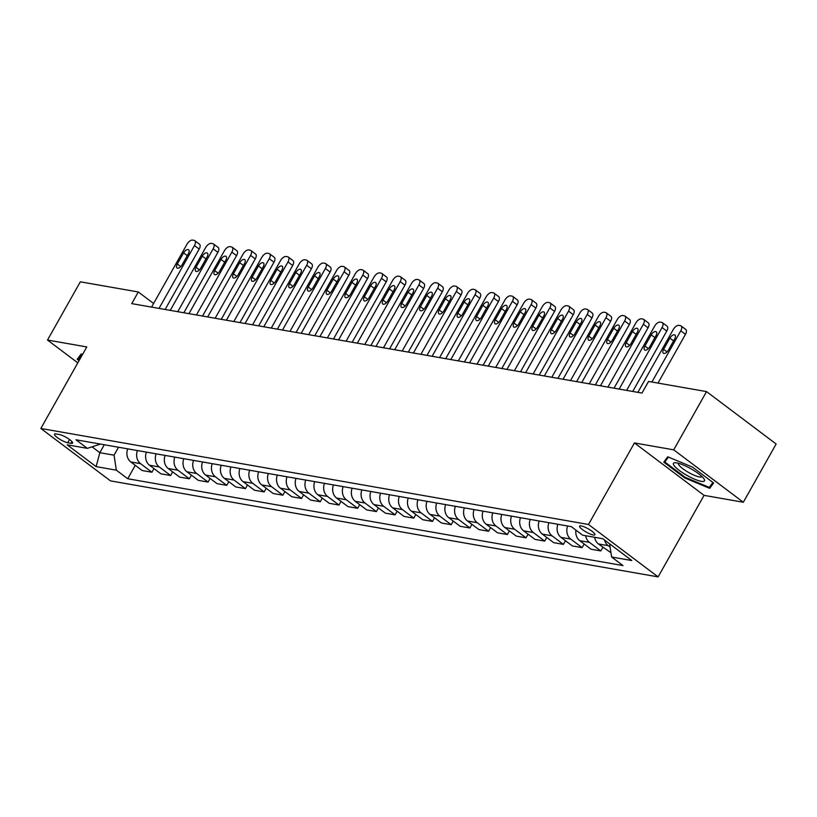 <?xml version="1.0" encoding="UTF-8"?>
<svg xmlns="http://www.w3.org/2000/svg" width="817" height="817" viewBox="0 0 817 817"><rect width="100%" height="100%" fill="white"/><g stroke="black" fill="none" stroke-linecap="round" stroke-linejoin="round"><path stroke-width="1.23" d="M581.234 525.923A8.762 1.9 -150.6 0 0 579.621 526.158A8.762 1.9 -150.6 0 0 584.288 530.887A8.762 1.9 -150.6 0 0 593.275 534.992A8.762 1.9 -150.6 0 0 594.888 534.757A8.762 1.9 -150.6 0 0 590.231 530.039A8.762 1.9 -150.6 0 0 581.234 525.923M743.337 502.251L673.719 449.84L634.441 442.947L704.06 495.357L743.337 502.251L776.15 444.009L706.531 391.598L648.555 381.437L641.988 393.079L131.751 303.628L138.308 291.975L80.332 281.814L47.509 340.046L77.819 362.86M704.06 495.357L658.114 576.894L110.469 480.876L40.85 428.465L588.506 524.483L658.114 576.894M67.729 442.743L71.028 443.314A8.487 1.838 -150.6 0 0 72.59 443.1A8.487 1.838 -150.6 0 0 68.066 438.515A8.487 1.838 -150.6 0 0 59.355 434.532L56.067 433.96A8.487 1.838 -150.6 0 0 54.504 434.184A8.487 1.838 -150.6 0 0 59.018 438.76A8.487 1.838 -150.6 0 0 67.729 442.743L69.547 439.526M92.229 446.96L99.837 452.689L114.053 455.181L116.331 470.173L127.718 478.742L622.993 565.578L611.606 557L609.615 543.836M116.331 470.173L96.13 466.63L67.157 444.816L87.358 448.359L100.481 444.08M611.606 557L631.807 560.544L602.834 538.73L582.633 535.186L571.257 526.618L75.971 439.781L87.358 448.359M673.719 449.84L706.531 391.598M634.441 442.947L588.506 524.483M40.85 428.465L86.786 346.939L47.509 340.046M153.596 303.485L138.308 291.975M104.31 444.754L99.837 452.689L96.13 466.63M118.526 447.246L114.053 455.181M127.718 478.742L135.275 465.312M127.687 448.85A10.958 9.12 99.9 0 0 130.822 461.962L142.199 470.531L151.931 472.236L153.984 468.59M610.963 552.711L598.422 543.938A10.958 9.12 99.9 0 1 594.653 537.3M585.677 535.727A10.958 9.12 99.9 0 0 589.445 542.365L600.822 550.934L602.875 547.298M600.822 550.934L591.099 549.228L579.713 540.66A10.958 9.12 99.9 0 1 575.924 530.141M567.601 525.985A10.958 9.12 99.9 0 0 570.736 539.087L582.123 547.656L584.175 544.02M582.123 547.656L572.39 545.95L561.013 537.382A10.958 9.12 99.9 0 1 557.878 524.279M548.901 522.696A10.958 9.12 99.9 0 0 552.037 535.809L563.413 544.377L565.466 540.742M563.413 544.377L553.691 542.672L542.304 534.104A10.958 9.12 99.9 0 1 539.169 520.991M530.192 519.418A10.958 9.12 99.9 0 0 533.327 532.531L544.714 541.099L546.767 537.463M544.714 541.099L534.982 539.394L523.605 530.825A10.958 9.12 99.9 0 1 520.47 517.712M511.493 516.14A10.958 9.12 99.9 0 0 514.628 529.253L526.005 537.821L528.058 534.175M526.005 537.821L516.283 536.115L504.896 527.547A10.958 9.12 99.9 0 1 501.761 514.434M492.784 512.862A10.958 9.12 99.9 0 0 495.919 525.974L507.306 534.543L509.359 530.897M507.306 534.543L497.584 532.837L486.197 524.269A10.958 9.12 99.9 0 1 483.061 511.156M474.085 509.583A10.958 9.12 99.9 0 0 477.22 522.696L488.597 531.264L490.649 527.619M488.597 531.264L478.874 529.559L467.487 520.991A10.958 9.12 99.9 0 1 464.352 507.878M455.375 506.305A10.958 9.12 99.9 0 0 458.511 519.408L469.898 527.986L471.95 524.34M469.898 527.986L460.175 526.281L448.788 517.712A10.958 9.12 99.9 0 1 445.653 504.6M436.676 503.027A10.958 9.12 99.9 0 0 439.812 516.13L451.188 524.708L453.241 521.062M451.188 524.708L441.466 523.003L430.079 514.424A10.958 9.12 99.9 0 1 426.944 501.321M417.967 499.749A10.958 9.12 99.9 0 0 421.102 512.851L432.489 521.42L434.542 517.784M432.489 521.42L422.767 519.714L411.38 511.146A10.958 9.12 99.9 0 1 408.245 498.043M399.268 496.47A10.958 9.12 99.9 0 0 402.403 509.573L413.79 518.141L415.833 514.506M413.79 518.141L404.058 516.436L392.681 507.868A10.958 9.12 99.9 0 1 389.535 494.765M380.559 493.192A10.958 9.12 99.9 0 0 383.694 506.295L395.081 514.863L397.133 511.228M395.081 514.863L385.358 513.158L373.972 504.589A10.958 9.12 99.9 0 1 370.836 491.487M361.86 489.904A10.958 9.12 99.9 0 0 364.995 503.017L376.382 511.585L378.424 507.949M376.382 511.585L366.649 509.879L355.272 501.311A10.958 9.12 99.9 0 1 352.127 488.198M343.15 486.626A10.958 9.12 99.9 0 0 346.285 499.738L357.672 508.307L359.725 504.671M357.672 508.307L347.95 506.601L336.563 498.033A10.958 9.12 99.9 0 1 333.428 484.92M324.451 483.347A10.958 9.12 99.9 0 0 327.586 496.46L338.973 505.029L341.016 501.383M338.973 505.029L329.241 503.323L317.864 494.755A10.958 9.12 99.9 0 1 314.719 481.642M305.742 480.069A10.958 9.12 99.9 0 0 308.887 493.182L320.264 501.75L322.317 498.104M320.264 501.75L310.542 500.045L299.155 491.477A10.958 9.12 99.9 0 1 296.02 478.364M287.043 476.791A10.958 9.12 99.9 0 0 290.178 489.904L301.565 498.472L303.618 494.826M301.565 498.472L291.832 496.767L280.456 488.198A10.958 9.12 99.9 0 1 277.32 475.085M268.333 473.513A10.958 9.12 99.9 0 0 271.479 486.615L282.856 495.194L284.908 491.548M282.856 495.194L273.133 493.488L261.746 484.91A10.958 9.12 99.9 0 1 258.611 471.807M249.634 470.235A10.958 9.12 99.9 0 0 252.77 483.337L264.157 491.905L266.209 488.27M264.157 491.905L254.424 490.21L243.047 481.632A10.958 9.12 99.9 0 1 239.912 468.529M230.925 466.956A10.958 9.12 99.9 0 0 234.07 480.059L245.447 488.627L247.5 484.992M245.447 488.627L235.725 486.922L224.338 478.353A10.958 9.12 99.9 0 1 221.203 465.251M212.226 463.678A10.958 9.12 99.9 0 0 215.361 476.781L226.748 485.349L228.801 481.713M226.748 485.349L217.016 483.644L205.639 475.075A10.958 9.12 99.9 0 1 202.504 461.973M193.527 460.39A10.958 9.12 99.9 0 0 196.662 473.503L208.039 482.071L210.092 478.435M208.039 482.071L198.317 480.365L186.93 471.797A10.958 9.12 99.9 0 1 183.794 458.694M174.818 457.112A10.958 9.12 99.9 0 0 177.953 470.224L189.34 478.793L191.392 475.157M189.34 478.793L179.607 477.087L168.231 468.519A10.958 9.12 99.9 0 1 165.095 455.406M156.118 453.833A10.958 9.12 99.9 0 0 159.254 466.946L170.63 475.514L172.683 471.869M170.63 475.514L160.908 473.809L149.521 465.241A10.958 9.12 99.9 0 1 146.386 452.128M137.409 450.555A10.958 9.12 99.9 0 0 140.544 463.668L151.931 472.236M604.59 540.057A10.958 9.12 99.9 0 0 608.144 545.644L610.115 547.124M82.527 354.507L81.179 353.945L77.227 359.306L79.045 360.675M692.663 467.212L667.734 456.785L663.782 462.146L684.748 477.925L709.667 488.352L713.619 482.99L692.663 467.212M712.965 482.5L709.667 488.352M712.924 482.459L709.279 487.392L685.126 477.291L684.748 477.925M151.564 307.1L186.981 244.242A5.474 2.798 -53 0 1 192.598 240.106L194.089 240.372A5.474 2.798 -53 0 1 194.763 240.647A5.474 2.798 -53 0 1 194.456 245.549L159.039 308.407M165.136 309.48L199.164 249.093L194.456 245.549M183.6 252.861A4.381 2.237 127 0 1 188.625 249.777A4.381 2.237 127 0 1 188.39 253.699L182.089 264.882A4.381 2.237 127 0 1 177.054 267.966A4.381 2.237 127 0 1 177.299 264.044L183.6 252.861L187.297 255.639M194.763 240.647L199.471 244.191A5.474 2.798 127 0 1 199.164 249.093M170.263 310.378L205.68 247.52A5.474 2.798 -53 0 1 211.297 243.384L212.798 243.65A5.474 2.798 -53 0 1 213.462 243.926A5.474 2.798 -53 0 1 213.166 248.828L177.749 311.685M183.845 312.758L217.863 252.371L213.166 248.828M202.299 256.14A4.381 2.237 127 0 1 207.334 253.066A4.381 2.237 127 0 1 207.089 256.977L200.788 268.16A4.381 2.237 127 0 1 195.763 271.244A4.381 2.237 127 0 1 195.998 267.322L202.299 256.14L205.996 258.928M213.462 243.926L218.17 247.469A5.474 2.798 127 0 1 217.863 252.371M188.972 313.657L224.389 250.799A5.474 2.798 -53 0 1 230.006 246.663L231.497 246.928A5.474 2.798 -53 0 1 232.171 247.214A5.474 2.798 -53 0 1 231.865 252.106L196.448 314.964M202.545 316.036L236.573 255.65L231.865 252.106M221.009 259.418A4.381 2.237 127 0 1 226.033 256.344A4.381 2.237 127 0 1 225.798 260.266L219.497 271.438A4.381 2.237 127 0 1 214.463 274.522A4.381 2.237 127 0 1 214.708 270.601L221.009 259.418L224.706 262.206M232.171 247.214L236.879 250.748A5.474 2.798 127 0 1 236.573 255.65M207.671 316.935L243.088 254.077A5.474 2.798 -53 0 1 248.705 249.941L250.206 250.206A5.474 2.798 -53 0 1 250.87 250.492A5.474 2.798 -53 0 1 250.574 255.394L215.157 318.252M221.254 319.314L255.272 258.928L250.574 255.394M239.708 262.696A4.381 2.237 127 0 1 244.743 259.622A4.381 2.237 127 0 1 244.497 263.544L238.196 274.726A4.381 2.237 127 0 1 233.172 277.8A4.381 2.237 127 0 1 233.407 273.879L239.708 262.696L243.405 265.484M250.87 250.492L255.578 254.026A5.474 2.798 127 0 1 255.272 258.928M226.38 320.213L261.797 257.355A5.474 2.798 -53 0 1 267.414 253.219L268.905 253.484A5.474 2.798 -53 0 1 269.579 253.77A5.474 2.798 -53 0 1 269.273 258.672L233.856 321.53M239.953 322.592L273.981 262.206L269.273 258.672M258.417 265.985A4.381 2.237 127 0 1 263.442 262.9A4.381 2.237 127 0 1 263.207 266.822L256.906 278.005A4.381 2.237 127 0 1 251.871 281.079A4.381 2.237 127 0 1 252.116 277.157L258.417 265.985L262.114 268.762M269.579 253.77L274.277 257.314A5.474 2.798 127 0 1 273.981 262.206M79.412 360.031L78.258 359.163L81.894 354.241M81.2 353.955L78.258 359.163M701.19 481.305A17.8 3.86 -150.6 0 0 704.009 478.874A17.8 3.86 -150.6 0 0 692.06 469.428A17.8 3.86 -150.6 0 0 676.731 462.892A17.8 3.86 -150.6 0 0 675.373 462.739A17.8 3.86 -150.6 0 0 680.214 471.113A17.8 3.86 -150.6 0 0 701.19 481.305M678.467 463.29A13.48 2.921 -150.6 0 0 678.416 463.362A13.48 2.921 -150.6 0 0 685.586 470.633A13.48 2.921 -150.6 0 0 699.423 476.944A13.48 2.921 -150.6 0 0 701.905 476.597A13.48 2.921 -150.6 0 0 701.936 476.515M667.755 456.795L664.813 462.003L668.449 457.081M685.126 477.291L664.813 462.003M245.08 323.491L280.497 260.633A5.474 2.798 -53 0 1 286.113 256.507L287.615 256.763A5.474 2.798 -53 0 1 288.278 257.049A5.474 2.798 -53 0 1 287.982 261.951L252.565 324.809M258.662 325.871L292.68 265.494L287.982 261.951M277.116 269.263A4.381 2.237 127 0 1 282.151 266.179A4.381 2.237 127 0 1 281.906 270.1L275.605 281.283A4.381 2.237 127 0 1 270.58 284.357A4.381 2.237 127 0 1 270.815 280.445L277.116 269.263L280.813 272.041M288.278 257.049L292.986 260.592A5.474 2.798 127 0 1 292.68 265.494M263.789 326.769L299.206 263.911A5.474 2.798 -53 0 1 304.823 259.786L306.314 260.041A5.474 2.798 -53 0 1 306.988 260.327A5.474 2.798 -53 0 1 306.681 265.229L271.264 328.087M277.361 329.159L311.389 268.773L306.681 265.229M295.825 272.541A4.381 2.237 127 0 1 300.85 269.457A4.381 2.237 127 0 1 300.615 273.378L294.314 284.561A4.381 2.237 127 0 1 289.279 287.645A4.381 2.237 127 0 1 289.524 283.724L295.825 272.541L299.522 275.319M306.988 260.327L311.685 263.871A5.474 2.798 127 0 1 311.389 268.773M282.488 330.058L317.905 267.2A5.474 2.798 -53 0 1 323.522 263.064L325.023 263.319A5.474 2.798 -53 0 1 325.687 263.605A5.474 2.798 -53 0 1 325.391 268.507L289.974 331.365M296.071 332.437L330.088 272.051L325.391 268.507M314.525 275.819A4.381 2.237 127 0 1 319.559 272.735A4.381 2.237 127 0 1 319.314 276.657L313.013 287.839A4.381 2.237 127 0 1 307.989 290.923A4.381 2.237 127 0 1 308.223 287.002L314.525 275.819L318.222 278.597M325.687 263.605L330.395 267.149A5.474 2.798 127 0 1 330.088 272.051M301.187 333.336L336.614 270.478A5.474 2.798 -53 0 1 342.231 266.342L343.722 266.608A5.474 2.798 -53 0 1 344.396 266.883A5.474 2.798 -53 0 1 344.09 271.785L308.673 334.643M314.77 335.716L348.798 275.329L344.09 271.785M333.234 279.097A4.381 2.237 127 0 1 338.258 276.013A4.381 2.237 127 0 1 338.024 279.935L331.722 291.118A4.381 2.237 127 0 1 326.688 294.202A4.381 2.237 127 0 1 326.933 290.28L333.234 279.097L336.921 281.875M344.396 266.883L349.094 270.427A5.474 2.798 127 0 1 348.798 275.329M319.896 336.614L355.313 273.756A5.474 2.798 -53 0 1 360.93 269.62L362.431 269.886A5.474 2.798 -53 0 1 363.095 270.161A5.474 2.798 -53 0 1 362.799 275.063L327.382 337.921M333.479 338.994L367.497 278.607L362.799 275.063M351.933 282.376A4.381 2.237 127 0 1 356.968 279.291A4.381 2.237 127 0 1 356.723 283.213L350.422 294.396A4.381 2.237 127 0 1 345.397 297.48A4.381 2.237 127 0 1 345.632 293.558L351.933 282.376L355.63 285.153M363.095 270.161L367.803 273.705A5.474 2.798 127 0 1 367.497 278.607M338.595 339.892L374.023 277.034A5.474 2.798 -53 0 1 379.639 272.898L381.13 273.164A5.474 2.798 -53 0 1 381.805 273.44A5.474 2.798 -53 0 1 381.498 278.342L346.081 341.2M352.178 342.272L386.206 281.885L381.498 278.342M370.642 285.654A4.381 2.237 127 0 1 375.667 282.57A4.381 2.237 127 0 1 375.432 286.491L369.131 297.674A4.381 2.237 127 0 1 364.096 300.758A4.381 2.237 127 0 1 364.341 296.837L370.642 285.654L374.329 288.432M381.805 273.44L386.502 276.983A5.474 2.798 127 0 1 386.206 281.885M357.305 343.171L392.722 280.313A5.474 2.798 -53 0 1 398.339 276.177L399.84 276.442A5.474 2.798 -53 0 1 400.504 276.728A5.474 2.798 -53 0 1 400.207 281.62L364.78 344.478M370.877 345.55L404.905 285.164L400.207 281.62M389.341 288.932A4.381 2.237 127 0 1 394.376 285.858A4.381 2.237 127 0 1 394.131 289.769L387.83 300.952A4.381 2.237 127 0 1 382.805 304.036A4.381 2.237 127 0 1 383.04 300.115L389.341 288.932L393.038 291.72M400.504 276.728L405.212 280.262A5.474 2.798 127 0 1 404.905 285.164M376.004 346.449L411.431 283.591A5.474 2.798 -53 0 1 417.048 279.455L418.539 279.72A5.474 2.798 -53 0 1 419.213 280.006A5.474 2.798 -53 0 1 418.907 284.908L383.49 347.756M389.586 348.828L423.615 288.442L418.907 284.908M408.051 292.21A4.381 2.237 127 0 1 413.075 289.136A4.381 2.237 127 0 1 412.84 293.058L406.539 304.23A4.381 2.237 127 0 1 401.504 307.315A4.381 2.237 127 0 1 401.75 303.393L408.051 292.21L411.737 294.998M419.213 280.006L423.911 283.54A5.474 2.798 127 0 1 423.615 288.442M394.713 349.727L430.13 286.869A5.474 2.798 -53 0 1 435.747 282.733L437.248 282.999A5.474 2.798 -53 0 1 437.912 283.285A5.474 2.798 -53 0 1 437.616 288.187L402.189 351.044M408.286 352.107L442.314 291.72L437.616 288.187M426.75 295.488A4.381 2.237 127 0 1 431.784 292.415A4.381 2.237 127 0 1 431.539 296.336L425.238 307.519A4.381 2.237 127 0 1 420.214 310.593A4.381 2.237 127 0 1 420.449 306.671L426.75 295.488L430.447 298.276M437.912 283.285L442.62 286.818A5.474 2.798 127 0 1 442.314 291.72M413.412 353.005L448.829 290.147A5.474 2.798 -53 0 1 454.456 286.011L455.947 286.277A5.474 2.798 -53 0 1 456.621 286.563A5.474 2.798 -53 0 1 456.315 291.465L420.898 354.323M426.995 355.385L461.023 294.998L456.315 291.465M445.459 298.777A4.381 2.237 127 0 1 450.484 295.693A4.381 2.237 127 0 1 450.238 299.614L443.948 310.797A4.381 2.237 127 0 1 438.913 313.871A4.381 2.237 127 0 1 439.158 309.949L445.459 298.777L449.146 301.555M456.621 286.563L461.319 290.106A5.474 2.798 127 0 1 461.023 294.998M432.122 356.283L467.538 293.426A5.474 2.798 -53 0 1 473.155 289.3L474.657 289.555A5.474 2.798 -53 0 1 475.32 289.841A5.474 2.798 -53 0 1 475.024 294.743L439.597 357.601M445.694 358.663L479.722 298.287L475.024 294.743M464.158 302.055A4.381 2.237 127 0 1 469.193 298.971A4.381 2.237 127 0 1 468.948 302.893L462.647 314.075A4.381 2.237 127 0 1 457.622 317.149A4.381 2.237 127 0 1 457.857 313.238L464.158 302.055L467.855 304.833M475.32 289.841L480.028 293.385A5.474 2.798 127 0 1 479.722 298.287M450.821 359.562L486.238 296.704A5.474 2.798 -53 0 1 491.865 292.578L493.356 292.833A5.474 2.798 -53 0 1 494.03 293.119A5.474 2.798 -53 0 1 493.723 298.021L458.306 360.879M464.403 361.951L498.431 301.565L493.723 298.021M482.867 305.333A4.381 2.237 127 0 1 487.892 302.249A4.381 2.237 127 0 1 487.647 306.171L481.356 317.353A4.381 2.237 127 0 1 476.321 320.438A4.381 2.237 127 0 1 476.566 316.516L482.867 305.333L486.554 308.111M494.03 293.119L498.727 296.663A5.474 2.798 127 0 1 498.431 301.565M469.53 362.85L504.947 299.992A5.474 2.798 -53 0 1 510.564 295.856L512.065 296.111A5.474 2.798 -53 0 1 512.729 296.397A5.474 2.798 -53 0 1 512.422 301.299L477.005 364.157M483.102 365.23L517.13 304.843L512.422 301.299M501.567 308.612A4.381 2.237 127 0 1 506.601 305.527A4.381 2.237 127 0 1 506.356 309.449L500.055 320.632A4.381 2.237 127 0 1 495.02 323.716A4.381 2.237 127 0 1 495.265 319.794L501.567 308.612L505.263 311.389M512.729 296.397L517.437 299.941A5.474 2.798 127 0 1 517.13 304.843M488.229 366.128L523.646 303.27A5.474 2.798 -53 0 1 529.263 299.134L530.764 299.4A5.474 2.798 -53 0 1 531.438 299.676A5.474 2.798 -53 0 1 531.132 304.578L495.715 367.436M501.812 368.508L535.84 308.121L531.132 304.578M520.276 311.89A4.381 2.237 127 0 1 525.3 308.806A4.381 2.237 127 0 1 525.055 312.727L518.754 323.91A4.381 2.237 127 0 1 513.73 326.994A4.381 2.237 127 0 1 513.975 323.072L520.276 311.89L523.963 314.668M531.438 299.676L536.136 303.219A5.474 2.798 127 0 1 535.84 308.121M506.938 369.407L542.355 306.549A5.474 2.798 -53 0 1 547.972 302.413L549.463 302.678A5.474 2.798 -53 0 1 550.137 302.954A5.474 2.798 -53 0 1 549.831 307.856L514.414 370.714M520.511 371.786L554.539 311.4L549.831 307.856M538.975 315.168A4.381 2.237 127 0 1 544.01 312.084A4.381 2.237 127 0 1 543.765 316.005L537.463 327.188A4.381 2.237 127 0 1 532.429 330.272A4.381 2.237 127 0 1 532.674 326.351L538.975 315.168L542.672 317.946M550.137 302.954L554.845 306.498A5.474 2.798 127 0 1 554.539 311.4M525.637 372.685L561.054 309.827A5.474 2.798 -53 0 1 566.671 305.691L568.172 305.956A5.474 2.798 -53 0 1 568.836 306.232A5.474 2.798 -53 0 1 568.54 311.134L533.123 373.992M539.22 375.064L573.238 314.678L568.54 311.134M557.674 318.446A4.381 2.237 127 0 1 562.709 315.362A4.381 2.237 127 0 1 562.464 319.284L556.163 330.466A4.381 2.237 127 0 1 551.138 333.55A4.381 2.237 127 0 1 551.383 329.629L557.674 318.446L561.371 321.234M568.836 306.232L573.544 309.776A5.474 2.798 127 0 1 573.238 314.678M544.347 375.963L579.764 313.105A5.474 2.798 -53 0 1 585.381 308.969L586.872 309.235A5.474 2.798 -53 0 1 587.546 309.52A5.474 2.798 -53 0 1 587.239 314.412L551.822 377.27M557.919 378.342L591.947 317.956L587.239 314.412M576.383 321.724A4.381 2.237 127 0 1 581.408 318.65A4.381 2.237 127 0 1 581.173 322.562L574.872 333.745A4.381 2.237 127 0 1 569.837 336.829A4.381 2.237 127 0 1 570.082 332.907L576.383 321.724L580.08 324.512M587.546 309.52L592.254 313.054A5.474 2.798 127 0 1 591.947 317.956M563.046 379.241L598.463 316.383A5.474 2.798 -53 0 1 604.08 312.247L605.581 312.513A5.474 2.798 -53 0 1 606.245 312.799A5.474 2.798 -53 0 1 605.948 317.701L570.532 380.548M576.628 381.621L610.646 321.234L605.948 317.701M595.082 325.003A4.381 2.237 127 0 1 600.117 321.929A4.381 2.237 127 0 1 599.872 325.85L593.571 337.023A4.381 2.237 127 0 1 588.546 340.107A4.381 2.237 127 0 1 588.791 336.185L595.082 325.003L598.779 327.791M606.245 312.799L610.953 316.332A5.474 2.798 127 0 1 610.646 321.234M581.755 382.519L617.172 319.661A5.474 2.798 -53 0 1 622.789 315.525L624.28 315.791A5.474 2.798 -53 0 1 624.954 316.077A5.474 2.798 -53 0 1 624.648 320.979L589.231 383.837M595.327 384.899L629.356 324.512L624.648 320.979M613.792 328.281A4.381 2.237 127 0 1 618.816 325.207A4.381 2.237 127 0 1 618.581 329.128L612.28 340.311A4.381 2.237 127 0 1 607.245 343.385A4.381 2.237 127 0 1 607.491 339.463L613.792 328.281L617.489 331.069M624.954 316.077L629.662 319.621A5.474 2.798 127 0 1 629.356 324.512M600.454 385.798L635.871 322.94A5.474 2.798 -53 0 1 641.488 318.804L642.989 319.069A5.474 2.798 -53 0 1 643.653 319.355A5.474 2.798 -53 0 1 643.357 324.257L607.94 387.115M614.037 388.177L648.055 327.801L643.357 324.257M632.491 331.569A4.381 2.237 127 0 1 637.526 328.485A4.381 2.237 127 0 1 637.28 332.407L630.979 343.589A4.381 2.237 127 0 1 625.955 346.663A4.381 2.237 127 0 1 626.19 342.742L632.491 331.569L636.188 334.347M643.653 319.355L648.361 322.899A5.474 2.798 127 0 1 648.055 327.801M619.163 389.076L654.58 326.218A5.474 2.798 -53 0 1 660.197 322.092L661.688 322.347A5.474 2.798 -53 0 1 662.362 322.633A5.474 2.798 -53 0 1 662.056 327.535L626.639 390.393M632.736 391.455L666.764 331.079L662.056 327.535M651.2 334.847A4.381 2.237 127 0 1 656.225 331.763A4.381 2.237 127 0 1 655.99 335.685L649.689 346.868A4.381 2.237 127 0 1 644.654 349.942A4.381 2.237 127 0 1 644.899 346.03L651.2 334.847L654.897 337.625M662.362 322.633L667.06 326.177A5.474 2.798 127 0 1 666.764 331.079M637.863 392.354L673.279 329.506A5.474 2.798 -53 0 1 678.896 325.37L680.398 325.626A5.474 2.798 -53 0 1 681.061 325.912A5.474 2.798 -53 0 1 680.765 330.814L651.905 382.019M658.002 383.091L685.463 334.357L680.765 330.814M669.899 338.126A4.381 2.237 127 0 1 674.934 335.041A4.381 2.237 127 0 1 674.689 338.963L668.388 350.146A4.381 2.237 127 0 1 663.363 353.23A4.381 2.237 127 0 1 663.598 349.308L669.899 338.126L673.596 340.903M681.061 325.912L685.769 329.455A5.474 2.798 127 0 1 685.463 334.357M140.544 463.668L130.822 461.962M159.254 466.946L149.521 465.241M177.953 470.224L168.231 468.519M196.662 473.503L186.93 471.797M215.361 476.781L205.639 475.075M234.07 480.059L224.338 478.353M252.77 483.337L243.047 481.632M271.479 486.615L261.746 484.91M290.178 489.904L280.456 488.198M308.887 493.182L299.155 491.477M327.586 496.46L317.864 494.755M346.285 499.738L336.563 498.033M364.995 503.017L355.272 501.311M383.694 506.295L373.972 504.589M402.403 509.573L392.681 507.868M421.102 512.851L411.38 511.146M439.812 516.13L430.079 514.424M458.511 519.408L448.788 517.712M477.22 522.696L467.487 520.991M495.919 525.974L486.197 524.269M514.628 529.253L504.896 527.547M533.327 532.531L523.605 530.825M552.037 535.809L542.304 534.104M570.736 539.087L561.013 537.382M589.445 542.365L579.713 540.66M608.144 545.644L598.422 543.938M71.967 441.64L71.028 443.314M177.299 264.044L180.761 266.648M195.998 267.322L199.46 269.927M214.708 270.601L218.17 273.205M233.407 273.879L236.869 276.483M252.116 277.157L255.578 279.761M270.815 280.445L274.277 283.05M289.524 283.724L292.986 286.328M308.223 287.002L311.685 289.606M326.933 290.28L330.395 292.884M345.632 293.558L349.094 296.163M364.341 296.837L367.803 299.441M383.04 300.115L386.502 302.719M401.75 303.393L405.201 305.997M420.449 306.671L423.911 309.275M439.158 309.949L442.61 312.554M457.857 313.238L461.319 315.842M476.566 316.516L480.018 319.12M495.265 319.794L498.727 322.398M513.975 323.072L517.427 325.677M532.674 326.351L536.136 328.955M551.383 329.629L554.835 332.233M570.082 332.907L573.544 335.511M588.791 336.185L592.243 338.789M607.491 339.463L610.953 342.068M626.19 342.742L629.652 345.356M644.899 346.03L648.361 348.634M663.598 349.308L667.06 351.913"/></g></svg>
